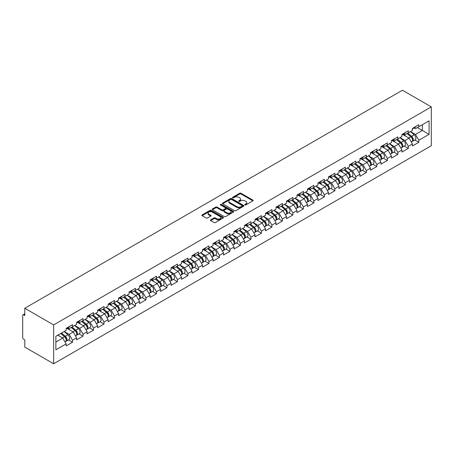 <?xml version="1.0" encoding="UTF-8"?>
<svg xmlns="http://www.w3.org/2000/svg" width="454" height="454" viewBox="0 0 454 454"><rect width="100%" height="100%" fill="white"/><g stroke="black" fill="none" stroke-linecap="round" stroke-linejoin="round"><path stroke-width="0.68" d="M244.944 204.913A0.653 0.38 0 0 0 245.869 204.913L252.889 200.861A0.936 0.539 0 0 0 253.162 200.481A0.936 0.539 0 0 0 252.889 200.101L241 193.239A0.936 0.539 0 0 0 239.678 193.239L232.664 197.286A0.653 0.38 0 0 0 233.589 197.819L234.497 197.297A2.991 1.725 0 0 1 238.725 197.297L239.712 197.87A2.991 1.725 0 0 1 240.586 199.09A2.991 1.725 0 0 1 239.712 200.31L238.804 200.833A0.653 0.38 0 0 0 239.729 201.366L240.637 200.844A2.991 1.725 0 0 1 244.865 200.844L245.852 201.417A2.991 1.725 0 0 1 246.732 202.632A2.991 1.725 0 0 1 245.852 203.852L244.944 204.379A0.653 0.38 0 0 0 244.944 204.913L244.944 204.379M210.696 219.844A0.936 0.539 0 0 0 210.418 220.23A0.936 0.539 0 0 0 210.696 220.61L214.027 222.534A0.936 0.539 0 0 0 215.349 222.534L223.141 218.034A0.936 0.539 0 0 0 223.413 217.653A0.936 0.539 0 0 0 223.141 217.273L211.252 210.412A0.936 0.539 0 0 0 209.935 210.412L202.143 214.912A0.936 0.539 0 0 0 201.871 215.292A0.936 0.539 0 0 0 202.143 215.673L206.173 217.999A0.936 0.539 0 0 0 207.489 217.999L210.826 216.07A0.936 0.539 0 0 0 211.099 215.69A0.936 0.539 0 0 0 210.826 215.309L208.829 214.157A2.497 1.441 0 0 1 208.097 213.136A2.497 1.441 0 0 1 209.64 211.802A2.497 1.441 0 0 1 212.358 212.114L220.184 216.637A2.497 1.441 0 0 1 220.916 217.653A2.497 1.441 0 0 1 219.373 218.987A2.497 1.441 0 0 1 216.654 218.675L215.349 217.92A0.936 0.539 0 0 0 214.027 217.92L210.696 219.844L210.696 220.61M24.783 308.266L402.443 90.233L431.3 106.894L53.646 324.928L24.783 308.266L24.783 315.53L23.71 314.911A1.424 0.823 -120 0 0 22.995 314.838A1.424 0.823 -120 0 0 22.7 315.49L22.7 337.475A1.424 0.823 -120 0 0 23.71 339.223L24.783 339.842L24.783 347.106L53.646 363.767L53.646 324.928M234.565 210.679A0.936 0.539 0 0 0 235.881 210.679L243.673 206.178A0.936 0.539 0 0 0 243.951 205.798A0.936 0.539 0 0 0 243.673 205.418L231.79 198.557A0.936 0.539 0 0 0 230.467 198.557L222.676 203.052A0.936 0.539 0 0 0 222.403 203.437A0.936 0.539 0 0 0 222.676 203.818L234.565 210.679M220.661 205.055A0.653 0.38 0 0 1 221.325 205.146L221.325 204.368L233.407 211.343A0.936 0.539 0 0 1 233.679 211.729A0.936 0.539 0 0 1 233.407 212.109L225.615 216.603A0.936 0.539 0 0 1 224.293 216.603L212.41 209.742L215.746 207.836L215.746 207.058L212.41 208.982A0.936 0.539 0 0 0 212.137 209.362A0.936 0.539 0 0 0 212.41 209.742L212.41 208.982M215.746 207.836A0.936 0.539 0 0 1 217.063 207.836L217.063 207.058A0.936 0.539 0 0 0 215.746 207.058M217.063 207.058L221.887 209.839A0.936 0.539 0 0 0 223.203 209.839L225.417 208.562A0.936 0.539 0 0 0 225.689 208.182A0.936 0.539 0 0 0 225.417 207.801L220.4 204.902A0.653 0.38 0 0 1 221.325 204.368M53.646 363.767L431.3 145.734L431.3 106.894M68.52 339.927L72.515 342.231L72.515 340.211L69.15 334.388L64.173 331.511M72.515 342.231L66.125 345.925L66.125 343.905L55.865 349.824L55.865 336.312L66.125 330.387L66.125 328.367L72.515 324.678L72.515 326.698L76.618 324.326L76.618 322.306L83.008 318.617L83.008 320.637L87.111 318.271L87.111 316.251L93.501 312.562L93.501 314.582L97.604 312.21L97.604 310.19L103.994 306.501L103.994 308.521L108.097 306.155L108.097 304.135L114.493 300.44L114.493 302.46L118.596 300.094L118.596 298.074L124.986 294.385L124.986 296.405L129.089 294.033L129.089 292.013L135.479 288.324L135.479 290.344L139.582 287.978L139.582 285.958L145.972 282.269L145.972 284.283L150.075 281.917L150.075 279.897L156.465 276.208L156.465 278.228L160.568 275.856L160.568 273.841L166.958 270.147L166.958 272.167L171.067 269.801L171.067 267.781L177.457 264.092L177.457 266.112L181.56 263.74L181.56 261.72L187.95 258.031L187.95 260.051L192.053 257.685L192.053 255.664L198.443 251.97L198.443 253.99L202.546 251.624L202.546 249.604L208.936 245.915L208.936 247.935L213.039 245.563L213.039 243.543L219.43 239.854L219.43 241.874L223.538 239.508L223.538 237.487L229.928 233.799L229.928 235.819L234.031 233.447L234.031 231.427L240.421 227.738L240.421 229.758L244.524 227.386L244.524 225.371L250.914 221.677L250.914 223.697L255.017 221.331L255.017 219.31L261.408 215.622L261.408 217.642L265.511 215.27L265.511 213.249L271.901 209.561L271.901 211.581L276.004 209.215L276.004 207.194L282.399 203.506L282.399 205.52L286.502 203.154L286.502 201.133L292.892 197.445L292.892 199.465L296.995 197.093L296.995 195.072L303.386 191.384L303.386 193.404L307.489 191.038L307.489 189.017L313.879 185.328L313.879 187.349L317.982 184.977L317.982 182.956L324.372 179.268L324.372 181.288L328.475 178.916L328.475 176.901L334.87 173.207L334.87 175.227L338.973 172.861L338.973 170.84L345.363 167.151L345.363 169.172L349.466 166.8L349.466 164.779L355.857 161.091L355.857 163.111L359.96 160.744L359.96 158.724L366.35 155.035L366.35 157.05L370.453 154.683L370.453 152.663L376.843 148.974L376.843 150.995L380.946 148.623L380.946 146.602L387.341 142.914L387.341 144.934L391.444 142.567L391.444 140.547L397.835 136.858L397.835 138.879L401.938 136.506L401.938 134.486L408.328 130.797L408.328 132.818L412.431 130.446L412.431 128.431L418.821 124.737L418.821 126.757L429.081 120.838L429.081 134.35L418.821 140.275L415.455 134.446L410.478 131.575M414.831 139.991L418.821 142.295L418.821 140.275M418.821 142.295L412.431 145.984L412.431 143.963L408.328 146.336L404.962 140.507L399.985 137.636M404.338 146.046L408.328 148.35L408.328 146.336M408.328 148.35L401.938 152.045L401.938 150.024L397.835 152.391L394.469 146.568L389.492 143.691M393.839 152.107L397.835 154.411L397.835 152.391M397.835 154.411L391.444 158.1L391.444 156.08L387.341 158.452L383.976 152.623L378.999 149.752M383.346 158.168L387.341 160.472L387.341 158.452M387.341 160.472L380.946 164.161L380.946 162.14L376.843 164.507L373.483 158.684L368.5 155.807M372.853 164.223L376.843 166.527L376.843 164.507M376.843 166.527L370.453 170.216L370.453 168.201L366.35 170.568L362.984 164.745L358.007 161.868M362.36 170.284L366.35 172.588L366.35 170.568M366.35 172.588L359.96 176.277L359.96 174.257L355.857 176.629L352.491 170.8L347.514 167.929M351.867 176.345L355.857 178.649L355.857 176.629M355.857 178.649L349.466 182.338L349.466 180.317L345.363 182.684L341.998 176.861L337.021 173.984M341.368 182.4L345.363 184.704L345.363 182.684M345.363 184.704L338.973 188.393L338.973 186.373L334.87 188.745L331.505 182.917L326.528 180.045M330.875 188.461L334.87 190.765L334.87 188.745M334.87 190.765L328.475 194.454L328.475 192.434L324.372 194.806L321.012 188.977L316.029 186.106M320.382 194.516L324.372 196.82L324.372 194.806M324.372 196.82L317.982 200.515L317.982 198.494L313.879 200.861L310.513 195.038L305.536 192.161M309.889 200.577L313.879 202.881L313.879 200.861M313.879 202.881L307.489 206.57L307.489 204.55L303.386 206.922L300.02 201.094L295.043 198.222M299.396 206.638L303.386 208.942L303.386 206.922M303.386 208.942L296.995 212.631L296.995 210.611L292.892 212.977L289.527 207.155L284.55 204.277M288.903 212.693L292.892 214.997L292.892 212.977M292.892 214.997L286.502 218.686L286.502 216.672L282.399 219.038L279.034 213.21L274.057 210.338M278.404 218.754L282.399 221.058L282.399 219.038M282.399 221.058L276.004 224.747L276.004 222.727L271.901 225.099L268.541 219.271L263.564 216.399M267.911 224.815L271.901 227.119L271.901 225.099M271.901 227.119L265.511 230.808L265.511 228.788L261.408 231.154L258.048 225.332L253.065 222.454M257.418 230.87L261.408 233.174L261.408 231.154M261.408 233.174L255.017 236.863L255.017 234.843L250.914 237.215L247.549 231.387L242.572 228.515M246.925 236.931L250.914 239.235L250.914 237.215M250.914 239.235L244.524 242.924L244.524 240.904L240.421 243.276L237.056 237.448L232.079 234.576M236.432 242.986L240.421 245.291L240.421 243.276M240.421 245.291L234.031 248.985L234.031 246.965L229.928 249.331L226.563 243.509L221.586 240.631M225.933 249.047L229.928 251.351L229.928 249.331M229.928 251.351L223.538 255.04L223.538 253.02L219.43 255.392L216.07 249.564L211.093 246.692M215.44 255.108L219.43 257.412L219.43 255.392M219.43 257.412L213.039 261.101L213.039 259.081L208.936 261.447L205.577 255.625L200.594 252.747M204.947 261.163L208.936 263.468L208.936 261.447M208.936 263.468L202.546 267.156L202.546 265.142L198.443 267.508L195.078 261.68L190.101 258.808M194.454 267.224L198.443 269.528L198.443 267.508M198.443 269.528L192.053 273.217L192.053 271.197L187.95 273.569L184.585 267.741L179.608 264.869M183.961 273.28L187.95 275.589L187.95 273.569M187.95 275.589L181.56 279.278L181.56 277.258L177.457 279.624L174.092 273.802L169.115 270.924M173.462 279.341L177.457 281.645L177.457 279.624M177.457 281.645L171.067 285.333L171.067 283.313L166.958 285.685L163.599 279.857L158.622 276.985M162.969 285.401L166.958 287.705L166.958 285.685M166.958 287.705L160.568 291.394L160.568 289.374L156.465 291.746L153.106 285.918L148.123 283.041M152.476 291.457L156.465 293.761L156.465 291.746M156.465 293.761L150.075 297.455L150.075 295.435L145.972 297.801L142.607 291.979L137.63 289.102M141.983 297.518L145.972 299.822L145.972 297.801M145.972 299.822L139.582 303.51L139.582 301.49L135.479 303.862L132.114 298.034L127.137 295.162M131.49 303.578L135.479 305.882L135.479 303.862M135.479 305.882L129.089 309.571L129.089 307.551L124.986 309.917L121.621 304.095L116.644 301.218M120.991 309.634L124.986 311.938L124.986 309.917M124.986 311.938L118.596 315.626L118.596 313.612L114.493 315.978L111.128 310.15L106.151 307.279M110.498 315.695L114.493 317.999L114.493 315.978M114.493 317.999L108.097 321.687L108.097 319.667L103.994 322.039L100.635 316.211L95.652 313.339M100.005 321.75L103.994 324.06L103.994 322.039M103.994 324.06L97.604 327.748L97.604 325.728L93.501 328.094L90.136 322.272L85.159 319.395M89.512 327.811L93.501 330.115L93.501 328.094M93.501 330.115L87.111 333.804L87.111 331.783L83.008 334.155L79.643 328.327L74.666 325.456M79.019 333.872L83.008 336.176L83.008 334.155M83.008 336.176L76.618 339.864L76.618 337.844L72.515 340.211M67.85 327.89L69.15 328.639L72.515 326.698M69.15 334.388L73.253 332.016L66.976 328.395M76.618 337.844L73.253 332.016M78.343 321.829L79.643 322.578L83.008 320.637M79.643 328.327L83.746 325.961L77.469 322.334M87.111 331.783L83.746 325.961M88.836 315.768L90.136 316.523L93.501 314.582M90.136 322.272L94.245 319.9L87.963 316.273M97.604 325.728L94.245 319.9M99.33 309.713L100.635 310.462L103.994 308.521M100.635 316.211L104.738 313.845L98.456 310.218M108.097 319.667L104.738 313.845M109.828 303.652L111.128 304.407L114.493 302.46M111.128 310.15L115.231 307.784L108.954 304.157M118.596 313.612L115.231 307.784M120.321 297.597L121.621 298.346L124.986 296.405M121.621 304.095L125.724 301.723L119.447 298.102M129.089 307.551L125.724 301.723M130.814 291.536L132.114 292.285L135.479 290.344M132.114 298.034L136.217 295.668L129.94 292.041M139.582 301.49L136.217 295.668M141.308 285.475L142.607 286.23L145.972 284.283M142.607 291.979L146.71 289.607L140.434 285.98M150.075 295.435L146.71 289.607M151.801 279.42L153.106 280.169L156.465 278.228M153.106 285.918L157.209 283.546L150.927 279.925M160.568 289.374L157.209 283.546M162.299 273.359L163.599 274.108L166.958 272.167M163.599 279.857L167.702 277.49L161.425 273.864M171.067 283.313L167.702 277.49M172.792 267.304L174.092 268.053L177.457 266.112M174.092 273.802L178.195 271.43L171.918 267.803M181.56 277.258L178.195 271.43M183.285 261.243L184.585 261.992L187.95 260.051M184.585 267.741L188.688 265.374L182.412 261.748M192.053 271.197L188.688 265.374M193.779 255.182L195.078 255.937L198.443 253.99M195.078 261.68L199.181 259.313L192.905 255.687M202.546 265.142L199.181 259.313M204.272 249.127L205.577 249.876L208.936 247.935M205.577 255.625L209.68 253.253L203.398 249.632M213.039 259.081L209.68 253.253M214.77 243.066L216.07 243.815L219.43 241.874M216.07 249.564L220.173 247.197L213.891 243.571M223.538 253.02L220.173 247.197M225.263 237.005L226.563 237.76L229.928 235.819M226.563 243.509L230.666 241.136L224.389 237.51M234.031 246.965L230.666 241.136M235.757 230.95L237.056 231.699L240.421 229.758M237.056 237.448L241.159 235.081L234.883 231.455M244.524 240.904L241.159 235.081M246.25 224.889L247.549 225.638L250.914 223.697M247.549 231.387L251.652 229.02L245.376 225.394M255.017 234.843L251.652 229.02M256.743 218.834L258.048 219.583L261.408 217.642M258.048 225.332L262.151 222.959L255.869 219.339M265.511 228.788L262.151 222.959M267.241 212.773L268.541 213.522L271.901 211.581M268.541 219.271L272.644 216.904L266.362 213.278M276.004 222.727L272.644 216.904M277.734 206.712L279.034 207.467L282.399 205.52M279.034 213.21L283.137 210.843L276.861 207.217M286.502 216.672L283.137 210.843M288.228 200.657L289.527 201.406L292.892 199.465M289.527 207.155L293.63 204.782L287.354 201.162M296.995 210.611L293.63 204.782M298.721 194.596L300.02 195.345L303.386 193.404M300.02 201.094L304.123 198.727L297.847 195.101M307.489 204.55L304.123 198.727M309.214 188.535L310.513 189.29L313.879 187.349M310.513 195.038L314.622 192.666L308.34 189.04M317.982 198.494L314.622 192.666M319.712 182.48L321.012 183.229L324.372 181.288M321.012 188.977L325.115 186.611L318.833 182.985M328.475 192.434L325.115 186.611M330.206 176.419L331.505 177.168L334.87 175.227M331.505 182.917L335.608 180.55L329.332 176.924M338.973 186.373L335.608 180.55M340.699 170.363L341.998 171.113L345.363 169.172M341.998 176.861L346.101 174.489L339.825 170.869M349.466 180.317L346.101 174.489M351.192 164.303L352.491 165.052L355.857 163.111M352.491 170.8L356.594 168.434L350.318 164.808M359.96 174.257L356.594 168.434M361.685 158.242L362.984 158.996L366.35 157.05M362.984 164.745L367.093 162.373L360.811 158.747M370.453 168.201L367.093 162.373M372.184 152.186L373.483 152.936L376.843 150.995M373.483 158.684L377.586 156.312L371.304 152.692M380.946 162.14L377.586 156.312M382.677 146.126L383.976 146.875L387.341 144.934M383.976 152.623L388.079 150.257L381.803 146.631M391.444 156.08L388.079 150.257M393.17 140.065L394.469 140.819L397.835 138.879M394.469 146.568L398.572 144.196L392.296 140.57M401.938 150.024L398.572 144.196M403.663 134.009L404.962 134.759L408.328 132.818M404.962 140.507L409.065 138.141L402.789 134.515M412.431 143.963L409.065 138.141M414.156 127.949L415.455 128.703L418.821 126.757M415.455 134.446L422.351 130.468L422.351 124.719L429.081 120.838M417.374 127.591L429.081 134.35M55.865 342.061L62.76 338.077L57.783 335.205M66.125 343.905L62.76 338.077M245.205 205.004L245.852 204.629A2.991 1.725 0 0 0 246.732 203.409L246.732 202.632M240.586 199.09L240.586 199.868A2.991 1.725 0 0 1 239.712 201.088L239.065 201.457M252.889 200.101L252.889 200.861L241 194.011A0.936 0.539 0 0 0 239.678 194.011L232.925 197.916M243.662 206.184L231.79 199.334A0.936 0.539 0 0 0 230.467 199.334L222.693 203.823L222.676 203.052M242.027 206.065A0.653 0.38 0 0 0 242.027 205.531L231.591 199.51A0.653 0.38 0 0 0 230.666 199.51L229.713 200.061A2.991 1.725 0 0 0 228.833 201.281A2.991 1.725 0 0 0 229.713 202.501L236.84 206.615A2.991 1.725 0 0 0 241.068 206.615L242.027 206.065L242.027 206.842A0.653 0.38 0 0 0 242.215 206.576L242.215 205.798M228.833 201.281L228.833 202.058A2.991 1.725 0 0 0 229.713 203.279L229.713 202.501M242.027 206.842L241.068 207.393A2.991 1.725 0 0 1 236.84 207.393L229.713 203.279M217.063 207.836L221.887 210.616A0.936 0.539 0 0 0 223.203 210.616L225.417 209.339A0.936 0.539 0 0 0 225.689 208.959L225.689 208.182M221.325 205.146L233.396 212.114M226.887 212.727A2.497 1.441 0 0 0 229.611 213.039A2.497 1.441 0 0 0 231.154 211.706A2.497 1.441 0 0 0 230.422 210.69L227.664 209.095A0.936 0.539 0 0 0 226.342 209.095L224.128 210.372A0.936 0.539 0 0 0 223.856 210.752A0.936 0.539 0 0 0 224.128 211.133L226.887 212.727L226.887 213.505A2.497 1.441 0 0 0 229.611 213.817A2.497 1.441 0 0 0 231.154 212.483L231.154 211.706M223.856 210.752L223.856 211.53A0.936 0.539 0 0 0 224.128 211.91L224.128 211.133M226.887 213.505L224.128 211.91M220.916 217.653L220.916 218.431A2.497 1.441 0 0 1 219.373 219.764A2.497 1.441 0 0 1 216.654 219.452L215.349 218.697A0.936 0.539 0 0 0 214.027 218.697L210.707 220.616M208.097 213.136L208.097 213.913A2.497 1.441 0 0 0 208.829 214.935L208.829 214.157M210.826 215.309L210.826 216.07L208.829 214.935M223.141 217.273L223.141 218.034L211.252 211.189A0.936 0.539 0 0 0 209.935 211.189L202.155 215.678L202.143 214.912M411.63 137.363L411.159 137.091M412.232 141.37A3.138 1.81 -120 0 0 412.686 141.228A3.138 1.81 -120 0 0 413.254 139.032A3.138 1.81 -120 0 0 411.619 136.296L407.834 133.101M412.686 141.228L415.279 139.73A3.138 1.81 -120 0 0 415.841 137.539A3.138 1.81 -120 0 0 414.207 134.804L410.422 131.609M407.102 133.527L411.42 137.17A1.901 1.101 60 0 1 412.448 139.514M411.307 142.023L411.88 141.693A3.138 1.81 -120 0 0 412.448 139.497A3.138 1.81 -120 0 0 410.813 136.762L407.022 133.567M405.933 136.331L403.379 134.174M413.271 127.943A3.138 1.81 60 0 1 412.686 128.8A3.138 1.81 60 0 1 412.431 128.902M415.864 126.445A3.138 1.81 60 0 1 415.279 127.302L412.686 128.8M401.137 143.424L400.666 143.152M401.739 147.425A3.138 1.81 -120 0 0 402.193 147.283A3.138 1.81 -120 0 0 402.76 145.093A3.138 1.81 -120 0 0 401.126 142.357L397.335 139.162M402.193 147.283L404.786 145.791A3.138 1.81 -120 0 0 405.348 143.595A3.138 1.81 -120 0 0 403.714 140.859L399.929 137.664M396.609 139.582L400.927 143.226A1.901 1.101 60 0 1 401.955 145.569M400.814 148.083L401.387 147.749A3.138 1.81 -120 0 0 401.949 145.558A3.138 1.81 -120 0 0 400.315 142.823L396.529 139.628M395.44 142.386L392.886 140.229M390.644 149.485L390.173 149.213M391.246 153.486A3.138 1.81 -120 0 0 391.7 153.344A3.138 1.81 -120 0 0 392.262 151.148A3.138 1.81 -120 0 0 390.627 148.413L386.842 145.223M391.7 153.344L394.288 151.846A3.138 1.81 -120 0 0 394.855 149.655A3.138 1.81 -120 0 0 393.221 146.92L389.436 143.725M386.116 145.643L390.434 149.287A1.901 1.101 60 0 1 391.462 151.63M390.321 154.139L390.894 153.81A3.138 1.81 -120 0 0 391.456 151.613A3.138 1.81 -120 0 0 389.821 148.884L386.036 145.689M384.947 148.447L382.387 146.29M380.146 155.54L379.675 155.268M380.747 159.541A3.138 1.81 -120 0 0 381.207 159.405A3.138 1.81 -120 0 0 381.769 157.209A3.138 1.81 -120 0 0 380.134 154.474L376.349 151.278M381.207 159.405L383.795 157.907A3.138 1.81 -120 0 0 384.362 155.716A3.138 1.81 -120 0 0 382.728 152.981L378.937 149.786M375.623 151.698L379.941 155.342A1.901 1.101 60 0 1 380.968 157.691M379.828 160.2L380.401 159.87A3.138 1.81 -120 0 0 380.963 157.674A3.138 1.81 -120 0 0 379.328 154.939L375.543 151.744M374.448 154.508L371.894 152.351M369.652 161.601L369.181 161.329M370.254 165.602A3.138 1.81 -120 0 0 370.714 165.46A3.138 1.81 -120 0 0 371.276 163.27A3.138 1.81 -120 0 0 369.641 160.534L365.856 157.339M370.714 165.46L373.301 163.968A3.138 1.81 -120 0 0 373.863 161.772A3.138 1.81 -120 0 0 372.229 159.036L368.444 155.841M365.124 157.759L369.442 161.403A1.901 1.101 60 0 1 370.47 163.746M369.335 166.255L369.902 165.926A3.138 1.81 -120 0 0 370.47 163.735A3.138 1.81 -120 0 0 368.835 161L365.05 157.805M363.955 160.563L361.401 158.406M359.159 167.657L358.688 167.39M359.761 171.663A3.138 1.81 -120 0 0 360.215 171.521A3.138 1.81 -120 0 0 360.782 169.325A3.138 1.81 -120 0 0 359.148 166.59L355.363 163.395M360.215 171.521L362.808 170.023A3.138 1.81 -120 0 0 363.37 167.832A3.138 1.81 -120 0 0 361.736 165.097L357.951 161.902M354.631 163.82L358.949 167.464A1.901 1.101 60 0 1 359.977 169.807M358.836 172.316L359.409 171.987A3.138 1.81 -120 0 0 359.977 169.79A3.138 1.81 -120 0 0 358.342 167.055L354.551 163.866M353.462 166.624L350.908 164.467M402.777 134.004A3.138 1.81 60 0 1 402.193 134.855A3.138 1.81 60 0 1 401.938 134.963M405.371 132.506A3.138 1.81 60 0 1 404.786 133.363L402.193 134.855M392.284 140.059A3.138 1.81 60 0 1 391.7 140.916A3.138 1.81 60 0 1 391.444 141.024M394.872 138.566A3.138 1.81 60 0 1 394.288 139.418L391.7 140.916M381.791 146.12A3.138 1.81 60 0 1 381.207 146.977A3.138 1.81 60 0 1 380.946 147.079M384.379 144.622A3.138 1.81 60 0 1 383.795 145.479L381.207 146.977M371.298 152.175A3.138 1.81 60 0 1 370.714 153.032A3.138 1.81 60 0 1 370.453 153.14M373.886 150.683A3.138 1.81 60 0 1 373.301 151.54L370.714 153.032M360.799 158.236A3.138 1.81 60 0 1 360.215 159.093A3.138 1.81 60 0 1 359.96 159.201M363.393 156.743A3.138 1.81 60 0 1 362.808 157.595L360.215 159.093M348.666 173.717L348.195 173.445M349.268 177.718A3.138 1.81 -120 0 0 349.722 177.576A3.138 1.81 -120 0 0 350.289 175.386A3.138 1.81 -120 0 0 348.655 172.651L344.864 169.456M349.722 177.576L352.315 176.084A3.138 1.81 -120 0 0 352.877 173.888A3.138 1.81 -120 0 0 351.243 171.152L347.458 167.963M344.138 169.875L348.456 173.519A1.901 1.101 60 0 1 349.484 175.863M348.343 178.377L348.916 178.047A3.138 1.81 -120 0 0 349.478 175.851A3.138 1.81 -120 0 0 347.843 173.116L344.058 169.921M342.969 172.679L340.415 170.528M350.306 164.297A3.138 1.81 60 0 1 349.722 165.148A3.138 1.81 60 0 1 349.466 165.256M352.9 162.799A3.138 1.81 60 0 1 352.315 163.656L349.722 165.148M338.173 179.778L337.702 179.506M338.775 183.779A3.138 1.81 -120 0 0 339.229 183.637A3.138 1.81 -120 0 0 339.796 181.441A3.138 1.81 -120 0 0 338.156 178.711L334.371 175.516M339.229 183.637L341.817 182.145A3.138 1.81 -120 0 0 342.384 179.949A3.138 1.81 -120 0 0 340.75 177.213L336.964 174.018M333.645 175.936L337.963 179.58A1.901 1.101 60 0 1 338.99 181.923M337.85 184.432L338.423 184.103A3.138 1.81 -120 0 0 338.985 181.912A3.138 1.81 -120 0 0 337.35 179.177L333.565 175.982M332.476 178.74L329.916 176.583M339.813 170.352A3.138 1.81 60 0 1 339.229 171.209A3.138 1.81 60 0 1 338.973 171.317M342.401 168.86A3.138 1.81 60 0 1 341.817 169.717L339.229 171.209M327.674 185.834L327.203 185.561M328.276 189.84A3.138 1.81 -120 0 0 328.736 189.698A3.138 1.81 -120 0 0 329.298 187.502A3.138 1.81 -120 0 0 327.663 184.767L323.878 181.572M328.736 189.698L331.324 188.2A3.138 1.81 -120 0 0 331.891 186.009A3.138 1.81 -120 0 0 330.257 183.274L326.466 180.079M323.152 181.997L327.47 185.641A1.901 1.101 60 0 1 328.497 187.984M327.357 190.493L327.93 190.164A3.138 1.81 -120 0 0 328.492 187.967A3.138 1.81 -120 0 0 326.857 185.232L323.072 182.037M321.977 184.801L319.423 182.644M329.32 176.413A3.138 1.81 60 0 1 328.736 177.27A3.138 1.81 60 0 1 328.475 177.372M331.908 174.915A3.138 1.81 60 0 1 331.324 175.772L328.736 177.27M317.181 191.894L316.71 191.622M317.783 195.895A3.138 1.81 -120 0 0 318.243 195.753A3.138 1.81 -120 0 0 318.804 193.563A3.138 1.81 -120 0 0 317.17 190.828L313.385 187.633M318.243 195.753L320.83 194.261A3.138 1.81 -120 0 0 321.398 192.065A3.138 1.81 -120 0 0 319.758 189.329L315.973 186.134M312.653 188.052L316.971 191.696A1.901 1.101 60 0 1 317.999 194.04M316.864 196.554L317.431 196.219A3.138 1.81 -120 0 0 317.999 194.028A3.138 1.81 -120 0 0 316.364 191.293L312.579 188.098M311.484 190.856L308.93 188.699M318.827 182.468A3.138 1.81 60 0 1 318.243 183.325A3.138 1.81 60 0 1 317.982 183.433M321.415 180.976A3.138 1.81 60 0 1 320.83 181.833L318.243 183.325M306.688 197.955L306.217 197.683M307.29 201.956A3.138 1.81 -120 0 0 307.75 201.814A3.138 1.81 -120 0 0 308.311 199.618A3.138 1.81 -120 0 0 306.677 196.883L302.892 193.693M307.75 201.814L310.337 200.316A3.138 1.81 -120 0 0 310.899 198.126A3.138 1.81 -120 0 0 309.265 195.39L305.48 192.195M302.16 194.113L306.478 197.757A1.901 1.101 60 0 1 307.506 200.101M306.371 202.609L306.938 202.28A3.138 1.81 -120 0 0 307.506 200.083A3.138 1.81 -120 0 0 305.871 197.354L302.08 194.159M300.991 196.917L298.437 194.76M308.328 188.529A3.138 1.81 60 0 1 307.75 189.386A3.138 1.81 60 0 1 307.489 189.494M310.922 187.037A3.138 1.81 60 0 1 310.337 187.888L307.75 189.386M296.195 204.011L295.724 203.738M296.797 208.011A3.138 1.81 -120 0 0 297.251 207.875A3.138 1.81 -120 0 0 297.818 205.679A3.138 1.81 -120 0 0 296.184 202.944L292.399 199.749M297.251 207.875L299.844 206.377A3.138 1.81 -120 0 0 300.406 204.181A3.138 1.81 -120 0 0 298.772 201.451L294.986 198.256M291.667 200.169L295.985 203.812A1.901 1.101 60 0 1 297.012 206.161M295.872 208.67L296.445 208.341A3.138 1.81 -120 0 0 297.007 206.144A3.138 1.81 -120 0 0 295.372 203.409L291.587 200.214M290.498 202.978L287.944 200.821M297.835 194.59A3.138 1.81 60 0 1 297.251 195.441A3.138 1.81 60 0 1 296.995 195.549M300.429 193.092A3.138 1.81 60 0 1 299.844 193.949L297.251 195.441M285.702 210.071L285.231 209.799M286.304 214.072A3.138 1.81 -120 0 0 286.758 213.93A3.138 1.81 -120 0 0 287.325 211.74A3.138 1.81 -120 0 0 285.685 209.005L281.9 205.81M286.758 213.93L289.351 212.438A3.138 1.81 -120 0 0 289.913 210.242A3.138 1.81 -120 0 0 288.279 207.506L284.493 204.311M281.174 206.23L285.492 209.873A1.901 1.101 60 0 1 286.519 212.217M285.379 214.725L285.952 214.396A3.138 1.81 -120 0 0 286.514 212.205A3.138 1.81 -120 0 0 284.879 209.47L281.094 206.275M280.005 209.033L277.445 206.876M287.342 200.645A3.138 1.81 60 0 1 286.758 201.502A3.138 1.81 60 0 1 286.502 201.61M289.93 199.153A3.138 1.81 60 0 1 289.351 200.01L286.758 201.502M275.203 216.127L274.732 215.86M275.811 220.133A3.138 1.81 -120 0 0 276.265 219.991A3.138 1.81 -120 0 0 276.827 217.795A3.138 1.81 -120 0 0 275.192 215.06L271.407 211.865M276.265 219.991L278.852 218.493A3.138 1.81 -120 0 0 279.42 216.303A3.138 1.81 -120 0 0 277.786 213.567L273.995 210.372M270.68 212.29L274.999 215.934A1.901 1.101 60 0 1 276.026 218.278M274.886 220.786L275.459 220.457A3.138 1.81 -120 0 0 276.021 218.261A3.138 1.81 -120 0 0 274.386 215.525L270.601 212.336M269.511 215.094L266.952 212.937M276.849 206.706A3.138 1.81 60 0 1 276.265 207.563A3.138 1.81 60 0 1 276.004 207.665M279.437 205.214A3.138 1.81 60 0 1 278.852 206.065L276.265 207.563M264.71 222.188L264.239 221.915M265.312 226.188A3.138 1.81 -120 0 0 265.772 226.047A3.138 1.81 -120 0 0 266.333 223.856A3.138 1.81 -120 0 0 264.699 221.121L260.914 217.926M265.772 226.047L268.359 224.554A3.138 1.81 -120 0 0 268.927 222.358A3.138 1.81 -120 0 0 267.287 219.623L263.502 216.433M260.182 218.346L264.5 221.989A1.901 1.101 60 0 1 265.528 224.333M264.393 226.847L264.966 226.512A3.138 1.81 -120 0 0 265.528 224.321A3.138 1.81 -120 0 0 263.893 221.586L260.108 218.391M259.013 221.149L256.459 218.998M266.356 212.767A3.138 1.81 60 0 1 265.772 213.618A3.138 1.81 60 0 1 265.511 213.726M268.944 211.269A3.138 1.81 60 0 1 268.359 212.126L265.772 213.618M254.217 228.249L253.746 227.976M254.819 232.249A3.138 1.81 -120 0 0 255.279 232.108A3.138 1.81 -120 0 0 255.84 229.911A3.138 1.81 -120 0 0 254.206 227.182L250.421 223.987M255.279 232.108L257.866 230.615A3.138 1.81 -120 0 0 258.428 228.419A3.138 1.81 -120 0 0 256.794 225.683L253.009 222.488M249.689 224.407L254.007 228.05A1.901 1.101 60 0 1 255.034 230.394M253.899 232.902L254.467 232.573A3.138 1.81 -120 0 0 255.034 230.382A3.138 1.81 -120 0 0 253.4 227.647L249.609 224.452M248.52 227.21L245.966 225.053M255.863 218.822A3.138 1.81 60 0 1 255.279 219.679A3.138 1.81 60 0 1 255.017 219.787M258.451 217.33A3.138 1.81 60 0 1 257.866 218.181L255.279 219.679M243.724 234.304L243.253 234.031M244.326 238.31A3.138 1.81 -120 0 0 244.78 238.168A3.138 1.81 -120 0 0 245.347 235.972A3.138 1.81 -120 0 0 243.713 233.237L239.928 230.042M244.78 238.168L247.373 236.67A3.138 1.81 -120 0 0 247.935 234.48A3.138 1.81 -120 0 0 246.301 231.744L242.515 228.549M239.196 230.462L243.514 234.111A1.901 1.101 60 0 1 244.541 236.455M243.401 238.963L243.974 238.634A3.138 1.81 -120 0 0 244.541 236.438A3.138 1.81 -120 0 0 242.901 233.702L239.116 230.507M238.027 233.271L235.473 231.114M245.364 224.883A3.138 1.81 60 0 1 244.78 225.74A3.138 1.81 60 0 1 244.524 225.842M247.958 223.385A3.138 1.81 60 0 1 247.373 224.242L244.78 225.74M233.231 240.365L232.76 240.092M233.833 244.366A3.138 1.81 -120 0 0 234.287 244.224A3.138 1.81 -120 0 0 234.854 242.033A3.138 1.81 -120 0 0 233.214 239.298L229.429 236.103M234.287 244.224L236.88 242.731A3.138 1.81 -120 0 0 237.442 240.535A3.138 1.81 -120 0 0 235.808 237.8L232.022 234.605M228.703 236.523L233.021 240.166A1.901 1.101 60 0 1 234.048 242.51M232.908 245.024L233.481 244.689A3.138 1.81 -120 0 0 234.043 242.498A3.138 1.81 -120 0 0 232.408 239.763L228.623 236.568M227.533 239.326L224.98 237.17M234.871 230.938A3.138 1.81 60 0 1 234.287 231.795A3.138 1.81 60 0 1 234.031 231.903M237.465 229.446A3.138 1.81 60 0 1 236.88 230.303L234.287 231.795M222.732 246.426L222.267 246.153M223.34 250.426A3.138 1.81 -120 0 0 223.794 250.285A3.138 1.81 -120 0 0 224.355 248.088A3.138 1.81 -120 0 0 222.721 245.353L218.936 242.164M223.794 250.285L226.381 248.786A3.138 1.81 -120 0 0 226.949 246.596A3.138 1.81 -120 0 0 225.315 243.86L221.529 240.665M218.209 242.584L222.528 246.227A1.901 1.101 60 0 1 223.555 248.571M222.415 251.079L222.988 250.75A3.138 1.81 -120 0 0 223.55 248.554A3.138 1.81 -120 0 0 221.915 245.824L218.13 242.629M217.04 245.387L214.481 243.231M224.378 236.999A3.138 1.81 60 0 1 223.794 237.856A3.138 1.81 60 0 1 223.538 237.964M226.966 235.507A3.138 1.81 60 0 1 226.381 236.358L223.794 237.856M212.239 252.481L211.768 252.208M212.841 256.482A3.138 1.81 -120 0 0 213.301 256.34A3.138 1.81 -120 0 0 213.862 254.149A3.138 1.81 -120 0 0 212.228 251.414L208.443 248.219M213.301 256.34L215.888 254.847A3.138 1.81 -120 0 0 216.456 252.651A3.138 1.81 -120 0 0 214.816 249.921L211.031 246.726M207.711 248.639L212.029 252.282A1.901 1.101 60 0 1 213.057 254.626M211.922 257.14L212.495 256.811A3.138 1.81 -120 0 0 213.057 254.615A3.138 1.81 -120 0 0 211.422 251.879L207.637 248.684M206.542 251.448L203.988 249.291M213.885 243.06A3.138 1.81 60 0 1 213.301 243.912A3.138 1.81 60 0 1 213.039 244.019M216.473 241.562A3.138 1.81 60 0 1 215.888 242.419L213.301 243.912M201.746 258.542L201.275 258.269M202.348 262.543A3.138 1.81 -120 0 0 202.807 262.401A3.138 1.81 -120 0 0 203.369 260.21A3.138 1.81 -120 0 0 201.735 257.475L197.95 254.28M202.807 262.401L205.395 260.908A3.138 1.81 -120 0 0 205.957 258.712A3.138 1.81 -120 0 0 204.323 255.977L200.537 252.782M197.218 254.7L201.536 258.343A1.901 1.101 60 0 1 202.563 260.687M201.428 263.195L201.996 262.866A3.138 1.81 -120 0 0 202.563 260.675A3.138 1.81 -120 0 0 200.929 257.94L197.144 254.745M196.049 257.503L193.495 255.347M203.392 249.115A3.138 1.81 60 0 1 202.807 249.972A3.138 1.81 60 0 1 202.546 250.08M205.98 247.623A3.138 1.81 60 0 1 205.395 248.48L202.807 249.972M191.253 264.597L190.782 264.33M191.855 268.603A3.138 1.81 -120 0 0 192.309 268.462A3.138 1.81 -120 0 0 192.876 266.265A3.138 1.81 -120 0 0 191.242 263.53L187.457 260.335M192.309 268.462L194.902 266.963A3.138 1.81 -120 0 0 195.464 264.773A3.138 1.81 -120 0 0 193.83 262.037L190.044 258.842M186.725 260.761L191.043 264.404A1.901 1.101 60 0 1 192.07 266.748M190.93 269.256L191.503 268.927A3.138 1.81 -120 0 0 192.07 266.731A3.138 1.81 -120 0 0 190.43 263.995L186.645 260.806M185.555 263.564L183.002 261.408M192.893 255.176A3.138 1.81 60 0 1 192.309 256.033A3.138 1.81 60 0 1 192.053 256.135M195.487 253.678A3.138 1.81 60 0 1 194.902 254.535L192.309 256.033M180.76 270.658L180.289 270.385M181.362 274.659A3.138 1.81 -120 0 0 181.816 274.517A3.138 1.81 -120 0 0 182.383 272.326A3.138 1.81 -120 0 0 180.749 269.591L176.958 266.396M181.816 274.517L184.409 273.024A3.138 1.81 -120 0 0 184.971 270.828A3.138 1.81 -120 0 0 183.337 268.093L179.551 264.903M176.231 266.816L180.55 270.459A1.901 1.101 60 0 1 181.577 272.803M180.437 275.317L181.01 274.982A3.138 1.81 -120 0 0 181.572 272.792A3.138 1.81 -120 0 0 179.937 270.056L176.152 266.861M175.062 269.619L172.509 267.468M182.4 261.237A3.138 1.81 60 0 1 181.816 262.089A3.138 1.81 60 0 1 181.56 262.196M184.994 259.739A3.138 1.81 60 0 1 184.409 260.596L181.816 262.089M170.267 276.719L169.796 276.446M170.869 280.72A3.138 1.81 -120 0 0 171.323 280.578A3.138 1.81 -120 0 0 171.884 278.381A3.138 1.81 -120 0 0 170.25 275.652L166.465 272.457M171.323 280.578L173.91 279.079A3.138 1.81 -120 0 0 174.478 276.889A3.138 1.81 -120 0 0 172.843 274.154L169.058 270.959M165.738 272.877L170.057 276.52A1.901 1.101 60 0 1 171.084 278.864M169.944 281.372L170.517 281.043A3.138 1.81 -120 0 0 171.079 278.852A3.138 1.81 -120 0 0 169.444 276.117L165.659 272.922M164.569 275.68L162.01 273.524M171.907 267.293A3.138 1.81 60 0 1 171.323 268.149A3.138 1.81 60 0 1 171.067 268.257M174.495 265.8A3.138 1.81 60 0 1 173.91 266.651L171.323 268.149M159.768 282.774L159.297 282.502M160.37 286.78A3.138 1.81 -120 0 0 160.829 286.639A3.138 1.81 -120 0 0 161.391 284.442A3.138 1.81 -120 0 0 159.757 281.707L155.972 278.512M160.829 286.639L163.417 285.14A3.138 1.81 -120 0 0 163.985 282.95A3.138 1.81 -120 0 0 162.35 280.214L158.559 277.019M155.24 278.932L159.564 282.581A1.901 1.101 60 0 1 160.591 284.925M159.45 287.433L160.024 287.104A3.138 1.81 -120 0 0 160.585 284.908A3.138 1.81 -120 0 0 158.951 282.172L155.166 278.977M154.071 281.741L151.517 279.585M161.414 273.353A3.138 1.81 60 0 1 160.829 274.21A3.138 1.81 60 0 1 160.568 274.312M164.002 271.855A3.138 1.81 60 0 1 163.417 272.712L160.829 274.21M149.275 288.835L148.804 288.562M149.877 292.836A3.138 1.81 -120 0 0 150.336 292.694A3.138 1.81 -120 0 0 150.898 290.503A3.138 1.81 -120 0 0 149.264 287.768L145.479 284.573M150.336 292.694L152.924 291.201A3.138 1.81 -120 0 0 153.486 289.005A3.138 1.81 -120 0 0 151.852 286.27L148.066 283.075M144.747 284.993L149.065 288.636A1.901 1.101 60 0 1 150.092 290.98M148.957 293.494L149.525 293.159A3.138 1.81 -120 0 0 150.092 290.969A3.138 1.81 -120 0 0 148.458 288.233L144.673 285.038M143.578 287.796L141.024 285.64M150.921 279.409A3.138 1.81 60 0 1 150.336 280.266A3.138 1.81 60 0 1 150.075 280.373M153.509 277.916A3.138 1.81 60 0 1 152.924 278.773L150.336 280.266M138.782 294.896L138.311 294.623M139.384 298.897A3.138 1.81 -120 0 0 139.838 298.755A3.138 1.81 -120 0 0 140.405 296.558A3.138 1.81 -120 0 0 138.771 293.823L134.986 290.634M139.838 298.755L142.431 297.256A3.138 1.81 -120 0 0 142.993 295.066A3.138 1.81 -120 0 0 141.359 292.331L137.573 289.136M134.253 291.054L138.572 294.697A1.901 1.101 60 0 1 139.599 297.041M138.459 299.549L139.032 299.22A3.138 1.81 -120 0 0 139.599 297.024A3.138 1.81 -120 0 0 137.965 294.288L134.174 291.099M133.084 293.857L130.531 291.701M140.422 285.47A3.138 1.81 60 0 1 139.838 286.326A3.138 1.81 60 0 1 139.582 286.434M143.016 283.977A3.138 1.81 60 0 1 142.431 284.828L139.838 286.326M128.289 300.951L127.818 300.679M128.891 304.952A3.138 1.81 -120 0 0 129.345 304.81A3.138 1.81 -120 0 0 129.912 302.619A3.138 1.81 -120 0 0 128.278 299.884L124.487 296.689M129.345 304.81L131.938 303.317A3.138 1.81 -120 0 0 132.5 301.121A3.138 1.81 -120 0 0 130.865 298.391L127.08 295.196M123.76 297.109L128.079 300.752A1.901 1.101 60 0 1 129.106 303.096M127.966 305.61L128.539 305.281A3.138 1.81 -120 0 0 129.101 303.085A3.138 1.81 -120 0 0 127.466 300.349L123.681 297.154M122.591 299.912L120.038 297.762M129.929 291.53A3.138 1.81 60 0 1 129.345 292.382A3.138 1.81 60 0 1 129.089 292.489M132.523 290.032A3.138 1.81 60 0 1 131.938 290.889L129.345 292.382M117.796 307.012L117.325 306.739M118.398 311.013A3.138 1.81 -120 0 0 118.852 310.871A3.138 1.81 -120 0 0 119.413 308.68A3.138 1.81 -120 0 0 117.779 305.945L113.994 302.75M118.852 310.871L121.439 309.378A3.138 1.81 -120 0 0 122.007 307.182A3.138 1.81 -120 0 0 120.372 304.447L116.587 301.252M113.267 303.17L117.586 306.813A1.901 1.101 60 0 1 118.613 309.157M117.472 311.665L118.046 311.336A3.138 1.81 -120 0 0 118.608 309.146A3.138 1.81 -120 0 0 116.973 306.41L113.188 303.215M112.098 305.973L109.539 303.817M119.436 297.586A3.138 1.81 60 0 1 118.852 298.443A3.138 1.81 60 0 1 118.596 298.55M122.024 296.093A3.138 1.81 60 0 1 121.439 296.95L118.852 298.443M107.297 313.067L106.826 312.8M107.899 317.074A3.138 1.81 -120 0 0 108.358 316.932A3.138 1.81 -120 0 0 108.92 314.736A3.138 1.81 -120 0 0 107.286 312L103.501 308.805M108.358 316.932L110.946 315.434A3.138 1.81 -120 0 0 111.514 313.243A3.138 1.81 -120 0 0 109.879 310.508L106.088 307.313M102.774 309.231L107.093 312.874A1.901 1.101 60 0 1 108.12 315.218M106.979 317.726L107.553 317.397A3.138 1.81 -120 0 0 108.114 315.201A3.138 1.81 -120 0 0 106.48 312.466L102.695 309.276M101.6 312.034L99.046 309.878M108.943 303.647A3.138 1.81 60 0 1 108.358 304.503A3.138 1.81 60 0 1 108.097 304.606M111.531 302.148A3.138 1.81 60 0 1 110.946 303.005L108.358 304.503M96.804 319.128L96.333 318.856M97.406 323.129A3.138 1.81 -120 0 0 97.865 322.987A3.138 1.81 -120 0 0 98.427 320.796A3.138 1.81 -120 0 0 96.793 318.061L93.008 314.866M97.865 322.987L100.453 321.494A3.138 1.81 -120 0 0 101.015 319.298A3.138 1.81 -120 0 0 99.381 316.563L95.595 313.374M92.275 315.286L96.594 318.929A1.901 1.101 60 0 1 97.621 321.273M96.486 323.787L97.054 323.452A3.138 1.81 -120 0 0 97.621 321.262A3.138 1.81 -120 0 0 95.987 318.526L92.202 315.331M91.106 318.089L88.553 315.939M98.45 309.707A3.138 1.81 60 0 1 97.865 310.559A3.138 1.81 60 0 1 97.604 310.667M101.038 308.209A3.138 1.81 60 0 1 100.453 309.066L97.865 310.559M86.311 325.189L85.84 324.916M86.913 329.19A3.138 1.81 -120 0 0 87.367 329.048A3.138 1.81 -120 0 0 87.934 326.852A3.138 1.81 -120 0 0 86.3 324.116L82.514 320.927M87.367 329.048L89.96 327.55A3.138 1.81 -120 0 0 90.522 325.359A3.138 1.81 -120 0 0 88.888 322.624L85.102 319.429M81.782 321.347L86.101 324.99A1.901 1.101 60 0 1 87.128 327.334M85.988 329.842L86.561 329.513A3.138 1.81 -120 0 0 87.128 327.323A3.138 1.81 -120 0 0 85.494 324.587L81.703 321.392M80.613 324.15L78.06 321.994M87.951 315.763A3.138 1.81 60 0 1 87.367 316.62A3.138 1.81 60 0 1 87.111 316.727M90.545 314.27A3.138 1.81 60 0 1 89.96 315.121L87.367 316.62M75.818 331.244L75.347 330.972M76.42 335.251A3.138 1.81 -120 0 0 76.874 335.109A3.138 1.81 -120 0 0 77.441 332.913A3.138 1.81 -120 0 0 75.807 330.177L72.016 326.982M76.874 335.109L79.467 333.611A3.138 1.81 -120 0 0 80.029 331.42A3.138 1.81 -120 0 0 78.394 328.685L74.609 325.49M71.289 327.402L75.608 331.045A1.901 1.101 60 0 1 76.635 333.395M75.495 335.903L76.068 335.574A3.138 1.81 -120 0 0 76.63 333.378A3.138 1.81 -120 0 0 74.995 330.643L71.21 327.447M70.12 330.211L67.567 328.055M77.458 321.824A3.138 1.81 60 0 1 76.874 322.68A3.138 1.81 60 0 1 76.618 322.783M80.052 320.325A3.138 1.81 60 0 1 79.467 321.182L76.874 322.68M65.325 337.305L64.854 337.033M65.926 341.306A3.138 1.81 -120 0 0 66.38 341.164A3.138 1.81 -120 0 0 66.942 338.973A3.138 1.81 -120 0 0 65.308 336.238L61.523 333.043M66.38 341.164L68.968 339.671A3.138 1.81 -120 0 0 69.536 337.475A3.138 1.81 -120 0 0 67.901 334.74L64.116 331.545M60.796 333.463L65.115 337.106A1.901 1.101 60 0 1 66.142 339.45M65.001 341.958L65.575 341.629A3.138 1.81 -120 0 0 66.136 339.439A3.138 1.81 -120 0 0 64.502 336.703L60.717 333.508M59.627 336.266L58.129 335.001M66.965 327.879A3.138 1.81 60 0 1 66.38 328.736A3.138 1.81 60 0 1 66.125 328.844M69.553 326.386A3.138 1.81 60 0 1 68.968 327.243L66.38 328.736M24.783 314.287L23.71 314.911M245.852 204.629L245.852 203.852M238.804 201.366L238.804 200.833M239.712 201.088L239.712 200.31M232.664 197.819L232.664 197.286M239.678 194.011L239.678 193.239M241 194.011L241 193.239M230.467 199.334L230.467 198.557M231.79 199.334L231.79 198.557M243.673 206.178L243.673 205.418M236.84 207.393L236.84 206.615M241.068 207.393L241.068 206.615M221.887 210.616L221.887 209.839M223.203 210.616L223.203 209.839M225.417 209.339L225.417 208.562M233.407 212.109L233.407 211.343M214.027 218.697L214.027 217.92M215.349 218.697L215.349 217.92M216.654 219.452L216.654 218.675M209.935 211.189L209.935 210.412M211.252 211.189L211.252 210.412M411.619 136.296L414.207 134.804M408.748 137.954L410.813 136.762M401.126 142.357L403.714 140.859M398.254 144.014L400.315 142.823M390.627 148.413L393.221 146.92M387.761 150.07L389.821 148.884M380.134 154.474L382.728 152.981M377.268 156.131L379.328 154.939M369.641 160.534L372.229 159.036M366.77 162.192L368.835 161M359.148 166.59L361.736 165.097M356.276 168.247L358.342 167.055M348.655 172.651L351.243 171.152M345.783 174.308L347.843 173.116M338.156 178.711L340.75 177.213M335.29 180.363L337.35 179.177M327.663 184.767L330.257 183.274M324.797 186.424L326.857 185.232M317.17 190.828L319.758 189.329M314.299 192.485L316.364 191.293M306.677 196.883L309.265 195.39M303.805 198.54L305.871 197.354M296.184 202.944L298.772 201.451M293.312 204.601L295.372 203.409M285.685 209.005L288.279 207.506M282.819 210.662L284.879 209.47M275.192 215.06L277.786 213.567M272.326 216.717L274.386 215.525M264.699 221.121L267.287 219.623M261.827 222.778L263.893 221.586M254.206 227.182L256.794 225.683M251.334 228.833L253.4 227.647M243.713 233.237L246.301 231.744M240.841 234.894L242.901 233.702M233.214 239.298L235.808 237.8M230.348 240.955L232.408 239.763M222.721 245.353L225.315 243.86M219.855 247.01L221.915 245.824M212.228 251.414L214.816 249.921M209.356 253.071L211.422 251.879M201.735 257.475L204.323 255.977M198.863 259.132L200.929 257.94M191.242 263.53L193.83 262.037M188.37 265.187L190.43 263.995M180.749 269.591L183.337 268.093M177.877 271.248L179.937 270.056M170.25 275.652L172.843 274.154M167.384 277.303L169.444 276.117M159.757 281.707L162.35 280.214M156.891 283.364L158.951 282.172M149.264 287.768L151.852 286.27M146.392 289.425L148.458 288.233M138.771 293.823L141.359 292.331M135.899 295.48L137.965 294.288M128.278 299.884L130.865 298.391M125.406 301.541L127.466 300.349M117.779 305.945L120.372 304.447M114.913 307.602L116.973 306.41M107.286 312L109.879 310.508M104.42 313.657L106.48 312.466M96.793 318.061L99.381 316.563M93.921 319.718L95.987 318.526M86.3 324.116L88.888 322.624M83.428 325.773L85.494 324.587M75.807 330.177L78.394 328.685M72.935 331.834L74.995 330.643M65.308 336.238L67.901 334.74M62.442 337.895L64.502 336.703M24.783 313.805L22.995 314.838"/></g></svg>

